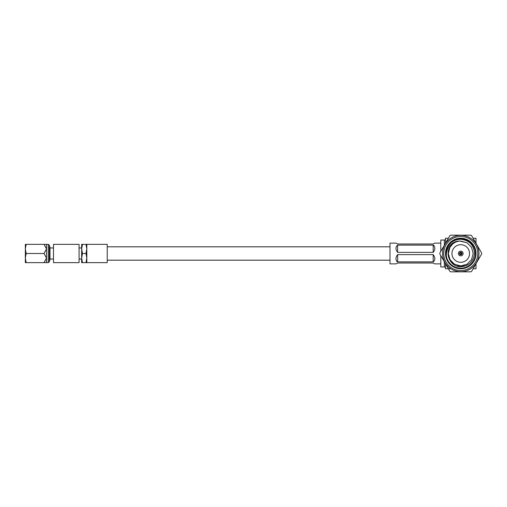 <?xml version="1.0" encoding="UTF-8"?>
<svg xmlns="http://www.w3.org/2000/svg" width="507" height="507" viewBox="0 0 507 507"><rect width="100%" height="100%" fill="white"/><g stroke="black" fill="none" stroke-linecap="round" stroke-linejoin="round"><path stroke-width="0.76" d="M389.991 246.814L107.23 246.814M389.991 260.186L107.23 260.186M25.35 260.338L25.35 246.662M49.28 261.897L49.28 245.103L49.978 247.454L49.978 259.546L49.28 261.897L48.228 262.651L48.228 244.349L46.473 244.349L46.473 248.924L44.02 253.5L46.473 258.076L46.473 248.924L44.02 244.349L25.35 244.349L25.35 248.924L26.168 244.349M46.473 262.651L46.473 258.076L44.02 262.651L48.228 262.651M49.28 245.103L48.228 244.349M49.978 259.045L53.489 259.045M49.978 247.955L53.489 247.955M79.073 259.045L81.652 259.045L81.652 247.955L79.073 247.955M86.811 244.349L107.23 244.349L107.23 262.651L86.811 262.651L86.811 258.076L85.994 253.5L86.811 248.924L86.811 258.076L85.994 262.651L82.47 262.651L81.652 258.076L81.652 244.349L86.811 244.349L86.811 248.924L85.994 244.349M25.388 262.651L26.168 262.651L25.35 262.651L25.35 248.924L26.168 253.5L44.02 253.5M53.489 262.651L53.489 244.349L79.073 244.349L79.073 262.651L53.489 262.651M81.652 262.651L82.47 262.651L81.652 262.651L81.652 258.076L82.47 253.5L85.994 253.5M82.47 253.5L81.652 248.924L82.47 244.349M86.811 262.651L85.994 262.651M45.719 262.651L26.168 262.651L25.35 258.076L26.168 253.5M46.473 244.349L44.02 244.349M396.785 261.536L397.621 261.878L433.181 261.878L433.181 254.622L397.621 254.622L397.621 261.878C395.397 260.015 395.397 257.594 397.621 254.622M433.181 254.622C435.405 257.594 435.405 260.009 433.181 261.878M397.621 252.378L433.181 252.378L433.181 245.122L397.621 245.122L397.621 252.378C395.397 249.406 395.397 246.991 397.621 245.122M434.017 245.464L433.181 245.122C435.405 246.985 435.405 249.406 433.181 252.378M396.094 243.119L397.621 244L396.094 243.119L389.991 243.119L389.991 263.881L396.094 263.881L397.621 263L433.181 263L434.708 263.881L440.805 263.881M397.621 244L433.181 244L434.708 243.119L440.805 243.119M434.708 263.881L433.181 263M445.501 238.86A1.172 1.172 0 0 1 444.328 240.039L440.805 240.039L440.805 251.383M445.501 268.14A1.172 1.172 0 0 0 444.328 266.961L444.328 261.713M460.755 255.845A2.345 2.345 0 0 1 458.404 253.5A2.345 2.345 0 0 1 460.755 251.155A2.345 2.345 0 0 1 463.1 253.5A2.345 2.345 0 0 1 460.755 255.845M460.755 236.471A17.029 17.029 0 0 0 443.726 253.5A17.029 17.029 0 0 0 460.755 270.529A17.029 17.029 0 0 0 477.784 253.5A17.029 17.029 0 0 0 460.755 236.471M460.755 271.701A18.201 18.201 0 0 1 442.554 253.5A18.201 18.201 0 0 1 460.755 235.299A18.201 18.201 0 0 1 478.957 253.5A18.201 18.201 0 0 1 460.755 271.701M460.755 238.246A15.254 15.254 0 0 1 476.003 253.5A15.254 15.254 0 0 1 460.755 268.754A15.254 15.254 0 0 1 445.501 253.5A15.254 15.254 0 0 1 460.755 238.246M460.755 268.165A14.665 14.665 0 0 0 475.42 253.5A14.665 14.665 0 0 0 460.755 238.835A14.665 14.665 0 0 0 446.084 253.5A14.665 14.665 0 0 0 460.755 268.165M460.755 244.697A8.803 8.803 0 0 0 451.952 253.5A8.803 8.803 0 0 0 460.755 262.303A8.803 8.803 0 0 0 469.552 253.5A8.803 8.803 0 0 0 460.755 244.697M446.762 257.898C444.62 249.805 451.287 240.616 459.9 241.098L466.966 242.733L471.516 247.283L473.183 253.5L471.516 259.717L466.966 264.267L460.755 265.934L454.538 264.267L449.988 259.717L448.321 253.5L449.988 247.283L452.428 244.266C443.441 251.238 449.5 267.126 460.755 266.72C469.14 266.029 473.722 261.485 474.495 253.088C473.633 244.792 469.051 240.179 460.755 239.247C453.955 239.481 449.291 242.764 446.762 249.102M470.794 271.834L450.717 271.834A20.901 20.901 0 0 1 449.893 271.359L439.854 253.969A20.901 20.901 0 0 1 439.854 253.031L449.893 235.641A20.901 20.901 0 0 1 450.717 235.166L470.794 235.166A20.901 20.901 0 0 1 471.611 235.641L481.65 253.031A20.901 20.901 0 0 1 481.65 253.969L471.611 271.359A20.901 20.901 0 0 1 470.794 271.834M457.789 271.46L455.026 270.776M457.403 271.391L456.934 271.296M454.526 270.605L451.667 269.268M451.281 269.046L448.841 267.259M448.346 266.815L446.496 264.819M447.142 265.586L446.388 264.679M459.038 271.619L458.493 271.562M459.374 271.651L458.436 271.556M440.805 255.617L440.805 266.961L444.328 266.961M459.95 241.098L459.9 241.098C457.054 241.319 454.564 242.378 452.428 244.266L449.988 247.283L448.321 253.5L449.988 259.717L454.538 264.267L460.755 265.934L466.966 264.267L471.516 259.717L473.183 253.5L471.516 247.283L466.966 242.733L459.9 241.098L466.966 242.733L471.516 247.283L473.183 253.5L471.516 259.717L466.966 264.267L460.755 265.934L454.538 264.267L449.988 259.717L448.321 253.5L449.988 247.283L452.428 244.266L449.988 247.283L448.321 253.5L449.988 259.717L454.538 264.267L460.755 265.934L466.966 264.267L471.516 259.717L473.183 253.5L471.516 247.283L466.966 242.733L459.9 241.098L466.966 242.733L471.516 247.283L473.183 253.5L471.516 259.717L466.966 264.267L460.755 265.934L454.538 264.267L449.988 259.717L448.803 256.929L450.647 260.737M450.71 260.826L453.74 263.76L459.817 266.378L466.408 265.605M452.428 244.266L452.935 243.835M460.337 241.078L466.966 242.733L471.516 247.283L473.183 253.5L471.516 259.717L466.966 264.267L460.755 265.934L454.538 264.267L449.988 259.717L448.321 253.5L449.988 247.283L452.726 244.006L449.988 247.283L448.321 253.5L449.988 259.717L454.538 264.267L460.755 265.934L466.966 264.267L471.516 259.717L473.183 253.5L471.516 247.283L466.966 242.733L460.128 241.085L466.966 242.733L471.516 247.283L473.183 253.5L471.516 259.717L466.966 264.267L460.755 265.934L454.538 264.267L449.988 259.717L448.321 253.5L449.988 247.283L452.726 244.006L449.988 247.283L448.321 253.5L449.988 259.717L454.538 264.267L460.755 265.934L466.966 264.267L471.516 259.717L473.183 253.5L471.516 247.283L466.966 242.733L460.755 241.066M445.501 263.748L445.501 268.754L450.824 268.754M448.391 238.246L445.501 238.246L445.501 243.252M476.003 243.569L476.003 238.246L473.113 238.246M476.003 263.748L476.003 268.754L473.113 268.754M461.25 271.695L460.831 271.701M462.156 271.644L461.826 271.67M464.425 271.327L464.025 271.403M462.213 271.644L461.883 271.663L462.213 271.644M467.657 270.345L467.327 270.472M465.249 271.137L464.9 271.22M470.325 268.983L468.424 270.003M469.057 269.699L469.704 269.35M468.386 270.022L467.904 270.237M473.17 266.809L470.686 268.754M475.148 264.641L474.875 264.977L475.148 264.641M474.311 265.643L473.424 266.562M474.425 265.516L473.931 266.061M459.963 271.682L459.26 271.638M460.755 254.768A1.268 1.268 0 0 1 459.488 253.5A1.268 1.268 0 0 1 460.755 252.233A1.268 1.268 0 0 1 462.023 253.5A1.268 1.268 0 0 1 460.755 254.768M460.755 252.809A0.691 0.691 0 0 0 460.058 253.5A0.691 0.691 0 0 0 460.755 254.191A0.691 0.691 0 0 0 461.446 253.5A0.691 0.691 0 0 0 460.755 252.809M444.328 245.287L444.328 240.039"/></g></svg>
